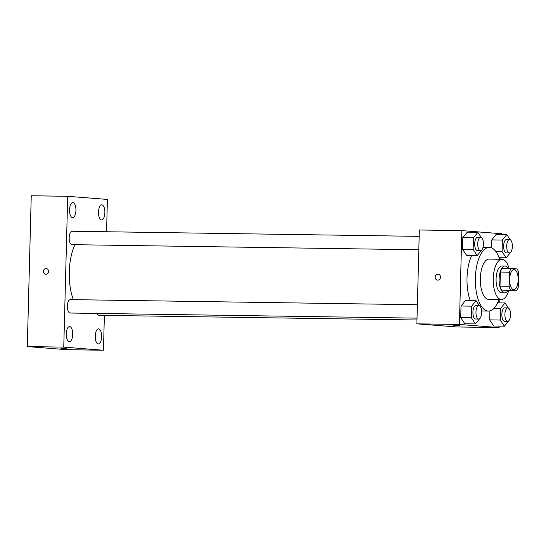 <?xml version="1.0" encoding="UTF-8"?>
<svg xmlns="http://www.w3.org/2000/svg" width="546" height="546" viewBox="0 0 546 546"><rect width="100%" height="100%" fill="white"/><g stroke="black" fill="none" stroke-linecap="round" stroke-linejoin="round"><path stroke-width="0.82" d="M513.643 289.646A10.06 4.259 -89.2 0 1 509.65 279.395A10.06 4.259 -89.2 0 1 514.052 269.533A10.06 4.259 -89.2 0 1 518.168 279.654A10.06 4.259 -89.2 0 1 513.759 289.653A10.06 4.259 -89.2 0 1 513.643 289.646M518.331 287.005L518.7 272.898A12.988 5.501 -89.2 0 0 517.178 268.932L511.206 268.468A12.988 5.501 -89.2 0 0 509.479 272.174L509.111 286.281A12.988 5.501 -89.2 0 0 510.633 290.247L516.605 290.718A12.988 5.501 -89.2 0 0 518.331 287.005M509.479 272.174L500.368 272.045L500 286.152L509.111 286.281M510.633 290.247L501.521 290.117L516.605 290.718M501.521 290.117A12.988 5.501 -89.2 0 1 500 286.152M500.368 272.045A12.988 5.501 -89.2 0 1 502.095 268.332L511.206 268.468M508.155 268.42A13.418 5.678 90.8 0 0 504.989 266.045A13.418 5.678 90.8 0 0 499.119 279.013A13.418 5.678 90.8 0 0 504.593 292.868A13.418 5.678 90.8 0 0 507.828 290.588M504.593 292.868L501.556 292.827A13.418 5.678 -89.2 0 1 501.405 292.82A13.418 5.678 -89.2 0 1 496.082 278.965A13.418 5.678 -89.2 0 1 501.951 265.998L504.989 266.045M509.029 268.434A20.12 8.524 90.8 0 0 502.054 259.295A20.12 8.524 90.8 0 0 493.243 278.747A20.12 8.524 90.8 0 0 501.46 299.536A20.12 8.524 90.8 0 0 508.701 290.602M502.054 259.295L489.141 259.104A20.12 8.524 90.8 0 0 480.337 278.556A20.12 8.524 90.8 0 0 488.547 299.345L501.46 299.536M499.604 259.254A31.859 13.493 90.8 0 0 489.312 247.365A31.859 13.493 90.8 0 0 475.368 278.167A31.859 13.493 90.8 0 0 488.377 311.077A31.859 13.493 90.8 0 0 499.01 299.495M470.277 300.607A31.859 13.493 -89.2 0 1 467.014 278.044A31.859 13.493 -89.2 0 1 471.73 255.46M481.258 237.421L477.852 232.323L467.226 232.166L462.817 237.64L462.51 249.249L466.618 255.385L477.245 255.542L481.49 250.273M510.196 239.694L506.79 234.596L496.157 234.439L491.748 239.912L491.543 247.836L491.748 239.912L502.381 240.069L502.074 251.679L506.183 257.814L510.421 252.545M501.556 234.521L501.576 233.736L461.861 230.617L459.404 324.46L499.119 327.58L499.153 326.112M499.767 302.887L499.849 299.508M500.907 259.275L500.948 257.739M479.47 305.794L476.064 300.696L465.431 300.539L461.029 306.013L460.722 317.622L464.823 323.758L475.457 323.915L479.702 318.646M508.401 308.06L504.995 302.969L500.593 308.435L500.286 320.045L489.653 319.888L489.892 310.899L489.653 319.888L493.755 326.03L504.388 326.187L508.633 320.918M461.861 230.617L419.335 229.989L416.878 323.833L459.404 324.46M437.776 280.139A2.935 2.655 94.5 0 1 435.203 276.993A2.935 2.655 94.5 0 1 440.506 277.327A2.935 2.655 94.5 0 1 437.776 280.139M416.878 323.833L456.592 326.952L499.119 327.58M459.411 325.757L453.549 325.607M437.626 280.132A2.935 2.655 94.5 0 1 438.083 274.276M73.355 299.658A38.568 16.332 -89.2 0 1 74.959 244.697M97.127 313.424A6.709 2.839 90.8 0 0 99.058 315.295L416.98 319.99M418.816 249.775L71.915 244.656A6.709 2.839 -89.2 0 1 71.84 244.649A6.709 2.839 -89.2 0 1 69.171 237.817A6.709 2.839 -89.2 0 1 72.113 231.245L419.171 236.363M417.028 318.147L70.12 313.029A6.709 2.839 -89.2 0 1 70.045 313.022A6.709 2.839 -89.2 0 1 67.383 306.183A6.709 2.839 -89.2 0 1 70.318 299.611L417.376 304.736M106.566 231.75L107.412 199.42L67.704 196.301L63.752 347.12L103.467 350.239L104.375 315.376M72.543 217.677A7.555 3.201 90.8 0 0 72.632 217.683A7.555 3.201 90.8 0 0 75.942 210.176A7.555 3.201 90.8 0 0 72.85 202.58A7.555 3.201 90.8 0 0 69.547 209.978A7.555 3.201 90.8 0 0 72.543 217.677M69.294 341.687A7.555 3.201 90.8 0 0 69.383 341.687A7.555 3.201 90.8 0 0 72.693 334.186A7.555 3.201 90.8 0 0 69.608 326.583A7.555 3.201 90.8 0 0 66.298 333.988A7.555 3.201 90.8 0 0 69.294 341.687M98.225 343.953A7.555 3.201 90.8 0 0 98.314 343.96A7.555 3.201 90.8 0 0 101.624 336.452A7.555 3.201 90.8 0 0 98.539 328.856A7.555 3.201 90.8 0 0 95.229 336.261A7.555 3.201 90.8 0 0 98.225 343.953M101.474 219.949A7.555 3.201 90.8 0 0 101.563 219.956A7.555 3.201 90.8 0 0 104.873 212.449A7.555 3.201 90.8 0 0 101.781 204.852A7.555 3.201 90.8 0 0 98.478 212.251A7.555 3.201 90.8 0 0 101.474 219.949M63.752 347.12L27.3 346.58L31.252 195.761L67.704 196.301M27.3 346.58L67.015 349.699L103.467 350.239M66.796 348.464L60.934 348.307M45.755 274.345A2.935 2.655 94.5 0 1 46.212 268.495A2.935 2.655 94.5 0 1 45.755 274.345A2.935 2.655 94.5 0 1 46.212 268.495M500.286 320.045L504.388 326.187M507.63 321.328L504.593 321.28A6.709 2.839 -89.2 0 1 504.518 321.28A6.709 2.839 -89.2 0 1 501.856 314.441A6.709 2.839 -89.2 0 1 504.791 307.869L507.828 307.917A6.709 2.839 -89.2 0 1 510.571 314.667A6.709 2.839 -89.2 0 1 507.63 321.328A6.709 2.839 -89.2 0 1 507.555 321.328A6.709 2.839 -89.2 0 1 504.893 314.489A6.709 2.839 -89.2 0 1 507.828 307.917M497.604 302.859L504.995 302.969M493.966 308.34L500.593 308.435M489.653 319.888L493.755 326.03M506.79 234.596L502.381 240.069M509.425 252.955L506.388 252.914A6.709 2.839 -89.2 0 1 506.306 252.907A6.709 2.839 -89.2 0 1 503.644 246.075A6.709 2.839 -89.2 0 1 506.586 239.496L509.623 239.544A6.709 2.839 -89.2 0 1 512.36 246.294A6.709 2.839 -89.2 0 1 509.425 252.955A6.709 2.839 -89.2 0 1 509.35 252.955A6.709 2.839 -89.2 0 1 506.681 246.116A6.709 2.839 -89.2 0 1 509.623 239.544M496.157 234.439L491.748 239.912M495.891 251.583L502.074 251.679M499.058 257.712L506.183 257.814M476.064 300.696L471.655 306.17L471.355 317.779L475.457 323.915M478.699 319.055L475.662 319.014A6.709 2.839 -89.2 0 1 475.586 319.007A6.709 2.839 -89.2 0 1 472.925 312.175A6.709 2.839 -89.2 0 1 475.859 305.596L478.897 305.644A6.709 2.839 -89.2 0 1 481.64 312.394A6.709 2.839 -89.2 0 1 478.699 319.055A6.709 2.839 -89.2 0 1 478.624 319.055A6.709 2.839 -89.2 0 1 475.962 312.216A6.709 2.839 -89.2 0 1 478.897 305.644M465.431 300.539L461.029 306.013L471.655 306.17M461.029 306.013L460.722 317.622L471.355 317.779M460.722 317.622L464.823 323.758M477.852 232.323L473.45 237.797L473.143 249.406L477.245 255.542M480.494 250.689L477.45 250.641A6.709 2.839 -89.2 0 1 477.375 250.634A6.709 2.839 -89.2 0 1 474.713 243.803A6.709 2.839 -89.2 0 1 477.648 237.23L480.692 237.271A6.709 2.839 -89.2 0 1 483.428 244.021A6.709 2.839 -89.2 0 1 480.494 250.689A6.709 2.839 -89.2 0 1 480.412 250.682A6.709 2.839 -89.2 0 1 477.75 243.844A6.709 2.839 -89.2 0 1 480.692 237.271M467.226 232.166L462.817 237.64L473.45 237.797M462.817 237.64L462.51 249.249L473.143 249.406M462.51 249.249L466.618 255.385M481.599 310.981L488.377 311.077M483.026 247.27L489.312 247.365"/></g></svg>
